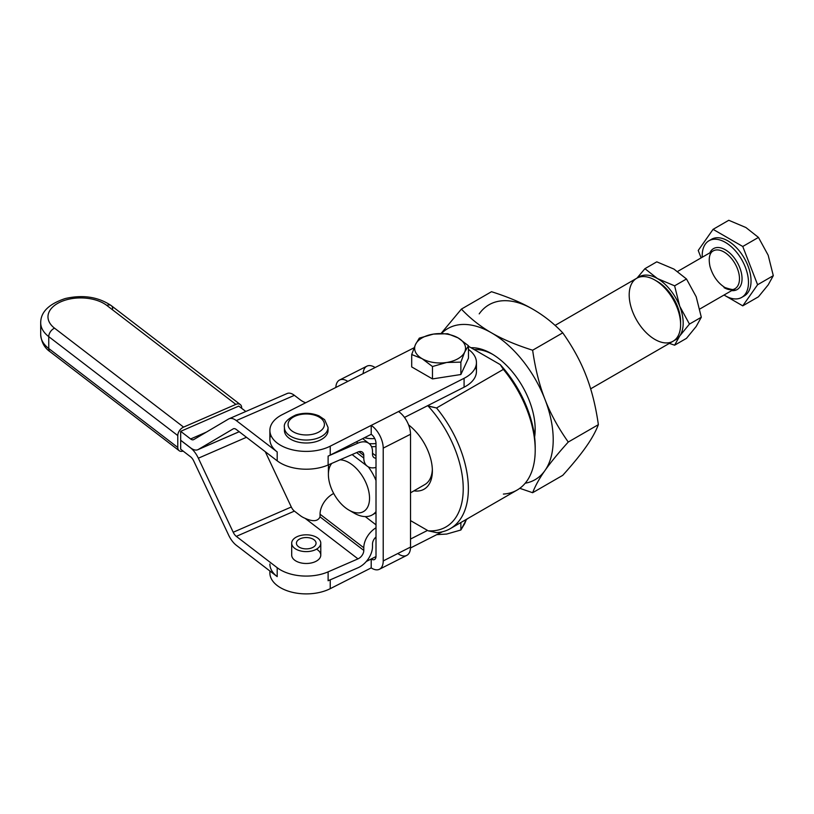 <?xml version="1.0" encoding="UTF-8"?>
<svg xmlns="http://www.w3.org/2000/svg" width="814" height="814" viewBox="0 0 814 814"><rect width="100%" height="100%" fill="white"/><g stroke="black" fill="none" stroke-linecap="round" stroke-linejoin="round"><path stroke-width="1.22" d="M235.867 404.385A7.275 4.742 -52.5 0 1 240.293 404.548A7.275 4.742 -52.5 0 1 241.677 407.794L241.677 408.313L241.677 407.794A7.275 4.742 127.5 0 0 235.867 404.385L106.838 305.443L235.867 404.385L183.588 427.106L54.548 328.174A32.723 18.895 180 0 1 61.009 301.719A32.723 18.895 180 0 1 106.838 305.443A7.275 4.742 -52.5 0 1 111.253 305.616A7.275 4.742 127.5 0 0 106.838 305.443A32.723 18.895 0 0 0 61.009 301.719A32.723 18.895 0 0 0 54.548 328.174A7.275 4.742 127.5 0 0 48.748 336.64A7.275 4.742 -52.5 0 1 54.548 328.174L183.588 427.106L235.867 404.385M240.293 404.548L111.253 305.616A7.275 4.742 -52.5 0 1 112.637 308.862M111.253 305.616C98.28 296.886 82.967 294.515 65.324 298.514C48.901 303.958 40.7 312.037 40.7 322.751A39.998 23.087 0 0 0 48.748 336.64L177.778 435.571A7.275 4.742 -52.5 0 1 183.588 427.106A7.275 4.742 127.5 0 0 177.778 435.571L177.778 447.446L48.748 348.514A39.998 23.087 180 0 1 40.7 334.625A39.998 23.087 0 0 0 48.748 348.514A7.275 4.742 127.5 0 0 50.132 351.76A7.275 4.742 -52.5 0 1 48.748 348.514L48.748 336.64A39.998 23.087 180 0 1 40.7 322.751L40.7 334.625C41.412 342.256 44.556 347.975 50.132 351.76L179.161 450.691A7.275 4.742 -52.5 0 1 177.778 447.446A7.275 4.742 127.5 0 0 183.089 451.058A7.275 4.742 -52.5 0 1 179.161 450.691M180.677 440.252L180.677 431.339L238.767 406.084L245.808 411.477L238.767 406.084L180.677 431.339L180.677 440.252L190.618 447.873L180.677 440.252M277.198 576.617L236.304 545.268L277.198 576.617L277.198 567.714L236.304 536.365A7.275 3.571 66.5 0 1 233.211 532.254A7.275 3.571 -113.5 0 0 236.304 536.365L294.393 511.111A7.275 3.571 66.5 0 1 291.3 507L265.272 451.699L291.3 507L233.211 532.254L198.351 458.201A18.183 8.923 -113.5 0 0 190.618 447.934L180.677 440.303L180.677 449.216L190.618 456.837A7.275 3.571 66.5 0 1 193.712 460.948L228.571 534.991A18.183 8.923 -113.5 0 0 236.304 545.268A18.183 8.923 66.5 0 1 228.571 534.991L193.712 460.948A7.275 3.571 -113.5 0 0 190.618 456.837L180.677 449.216L180.677 440.303L190.618 447.934A18.183 8.923 66.5 0 1 198.351 458.201L246.469 437.291L198.351 458.201L233.211 532.254L291.3 507A7.275 3.571 -113.5 0 0 294.393 511.111L300.295 515.628L294.393 511.111L236.304 536.365L277.198 567.714A36.355 20.991 0 0 0 328.113 571.855L357.987 558.872L305.118 518.335A21.815 12.597 180 0 1 300.295 515.628A21.815 12.597 0 0 0 305.118 518.335L357.987 558.872L328.113 571.855L328.113 580.758A36.355 20.991 0 0 0 330.24 579.761A36.355 20.991 180 0 1 328.113 580.758L357.987 567.775L328.113 580.758L328.113 571.855A36.355 20.991 180 0 1 277.198 567.714L277.198 576.617A36.355 20.991 180 0 1 269.882 563.99M177.778 435.571L48.748 336.64L48.748 348.514L177.778 447.446L177.778 435.571M491.503 353.652A61.762 35.663 -120 0 0 471.001 347.72A61.762 35.663 60 0 1 491.503 353.652L491.503 353.652A61.762 35.663 60 0 1 534.605 437.087A61.762 35.663 -120 0 0 535.174 429.304A61.762 35.663 -120 0 0 491.503 353.652M535.154 427.808A58.17 33.588 60 0 1 534.371 435.236A58.17 33.588 -120 0 0 535.154 427.808M474.186 349.562A58.17 33.588 60 0 1 492.796 354.426A58.17 33.588 -120 0 0 474.186 349.562M544.942 470.563A87.261 50.376 -120 0 0 544.942 399.318A87.261 50.376 -120 0 0 491.503 332.845A87.261 50.376 -120 0 0 441.514 333.465A87.261 50.376 60 0 1 491.503 332.845C502.472 339.214 516.178 345.014 532.641 350.224C535.297 368.793 539.397 385.154 544.942 399.318C550.396 413.522 558.17 427.757 568.264 442.043L598.371 424.654C595.716 431.573 591.615 438.96 586.07 446.815C580.606 454.619 572.832 464.122 562.749 475.335C572.832 464.122 580.606 454.619 586.07 446.815C591.615 438.96 595.716 431.573 598.371 424.654C595.716 406.084 591.615 389.723 586.07 375.569C591.615 389.723 595.716 406.084 598.371 424.654L568.264 442.043C558.17 427.757 550.396 413.522 544.942 399.318A87.261 50.376 60 0 1 544.942 470.563A87.261 50.376 60 0 1 525.193 483.221A87.261 50.376 -120 0 0 544.942 470.563C550.396 462.759 558.17 453.245 568.264 442.043C558.17 453.245 550.396 462.759 544.942 470.563C539.397 478.408 535.297 485.795 532.641 492.714C535.297 485.795 539.397 478.408 544.942 470.563M479.202 313.868A87.261 50.376 60 0 1 532.641 309.096A87.261 50.376 -120 0 0 479.202 313.868M491.503 291.707C507.956 296.927 521.672 302.716 532.641 309.096C543.681 315.425 553.713 323.341 562.749 332.845C572.832 347.12 580.606 361.365 586.07 375.569C580.606 361.365 572.832 347.12 562.749 332.845L532.641 350.224L562.749 332.845C553.713 323.341 543.681 315.425 532.641 309.096C521.672 302.716 507.956 296.927 491.503 291.707L461.396 309.096C470.421 318.6 480.464 326.516 491.503 332.845A87.261 50.376 60 0 1 544.942 399.318C539.397 385.154 535.297 368.793 532.641 350.224C516.178 345.014 502.472 339.214 491.503 332.845C480.464 326.516 470.421 318.6 461.396 309.096L491.503 291.707M441.076 333.465L461.396 309.096L441.076 333.465M519.79 488.319L532.641 492.714L562.749 475.335L532.641 492.714L519.79 488.319M446.672 534.055L436.752 534.645L446.672 534.055L460.866 530.006L446.672 534.055M464.672 523.667L460.866 530.006L466.412 519.495L464.672 523.667M460.866 522.537L460.866 530.006L460.866 522.537M357.987 452.004L328.113 464.987A36.355 20.991 180 0 1 277.198 460.846L236.304 429.497A7.275 3.571 -113.5 0 0 233.404 428.764A7.275 3.571 -113.5 0 0 233.211 428.866L198.351 449.45A18.183 8.923 66.5 0 1 197.873 449.694A18.183 8.923 66.5 0 1 190.618 447.873A18.183 8.923 -113.5 0 0 198.351 449.45L239.184 431.705L198.351 449.45L233.211 428.866A7.275 3.571 66.5 0 1 236.304 429.497L277.198 460.846A36.355 20.991 0 0 0 328.113 464.987L357.987 452.004A7.275 4.742 -52.5 0 1 363.797 455.413L363.797 458.058A18.183 11.854 127.5 0 0 376.007 467.409A18.183 11.854 -52.5 0 1 367.256 466.178A18.183 11.854 -52.5 0 1 363.797 458.058L356.644 452.584L363.797 458.058L363.797 455.413L358.913 451.678L363.797 455.413A7.275 4.742 127.5 0 0 362.403 452.167A7.275 4.742 127.5 0 0 357.987 452.004M300.295 399.857A21.815 12.597 0 0 0 305.118 402.564L305.718 402.737L305.118 402.564A21.815 12.597 180 0 1 300.295 399.857L294.393 395.339A18.183 8.923 -113.5 0 0 287.149 393.508L229.06 418.762A18.183 8.923 66.5 0 1 236.304 420.584L294.393 395.339L300.295 399.857M379.436 569.261A18.183 9.799 63.1 0 1 371.204 567.887A18.183 9.799 -116.9 0 0 383.211 560.938L383.211 448.127A18.183 9.799 -116.9 0 0 371.204 425.396A18.183 9.799 63.1 0 1 383.211 448.127L410.521 434.269L383.211 448.127L383.211 560.938L410.521 547.079L383.211 560.938A18.183 9.799 63.1 0 1 379.436 569.261L406.746 555.402A18.183 9.799 -116.9 0 0 410.521 547.079L410.521 434.269A18.183 9.799 -116.9 0 0 398.524 411.548L330.24 446.174L330.24 455.087L356.349 441.839L330.24 455.087A36.355 20.991 180 0 1 328.113 456.084L328.113 464.987L328.113 456.084L357.987 443.101L356.349 441.839L357.987 443.101A18.183 11.854 -52.5 0 1 369.047 443.508A18.183 11.854 -52.5 0 1 372.507 451.628L372.507 454.273A7.275 4.742 127.5 0 0 373.891 457.519A7.275 4.742 127.5 0 0 376.007 458.201A7.275 4.742 -52.5 0 1 372.507 454.273L372.507 451.628A18.183 11.854 127.5 0 0 357.987 443.101L328.113 456.084A36.355 20.991 0 0 0 330.24 455.087L330.24 446.174A36.355 20.991 180 0 1 291.249 449.532A36.355 20.991 180 0 1 269.882 430.413L269.882 439.316A36.355 20.991 0 0 0 277.198 451.943L236.304 420.584A18.183 8.923 -113.5 0 0 228.571 419.007L193.712 439.601A7.275 3.571 66.5 0 1 190.618 438.97L206.4 432.112L190.618 438.97A7.275 3.571 -113.5 0 0 193.518 439.692A7.275 3.571 -113.5 0 0 193.712 439.601L228.571 419.007A18.183 8.923 66.5 0 1 229.06 418.762M286.66 393.752A18.183 8.923 66.5 0 1 294.393 395.339L236.304 420.584L277.198 451.943L277.198 460.846L277.198 451.943A36.355 20.991 180 0 1 270.716 434.859M269.882 430.413A36.355 20.991 180 0 1 282.244 414.641L375.122 367.541A18.183 9.799 -116.9 0 0 366.9 366.168L339.58 380.016A18.183 9.799 63.1 0 1 347.802 381.39A18.183 9.799 -116.9 0 0 335.826 387.464A18.183 9.799 63.1 0 1 339.58 380.016M190.618 438.97L180.677 431.339L190.618 438.97M376.007 455.921L372.507 453.235L376.007 455.921M316.524 549.155A14.54 8.394 180 0 1 315.781 561.426A14.54 8.394 180 0 1 294.627 560.144A14.54 8.394 0 0 0 310.856 563.054A14.54 8.394 0 0 0 320.787 555.087L320.787 543.213A14.54 8.394 180 0 1 306.237 551.607A14.54 8.394 180 0 1 291.697 543.213A14.54 8.394 180 0 1 298.952 535.948A14.54 8.394 0 0 0 298.992 550.498A14.54 8.394 0 0 0 320.787 543.203A14.54 8.394 0 0 0 298.952 535.948A14.54 8.394 180 0 1 313.502 535.938A14.54 8.394 180 0 1 320.787 543.213M357.987 567.775A18.183 11.854 127.5 0 0 372.507 546.621L372.507 543.976A7.275 4.742 -52.5 0 1 376.007 536.996A7.275 4.742 127.5 0 0 372.507 543.976L372.507 546.621A18.183 11.854 -52.5 0 1 357.987 567.775M376.007 527.798A18.183 11.854 127.5 0 0 363.797 547.761L363.797 550.406A7.275 4.742 -52.5 0 1 357.987 558.872A7.275 4.742 127.5 0 0 363.797 550.406L363.797 547.761A18.183 11.854 -52.5 0 1 376.007 527.798M269.882 571.011L269.882 572.903A36.355 20.991 0 0 0 291.249 592.022A36.355 20.991 0 0 0 330.24 588.675L330.24 579.843L330.24 588.675L371.204 567.887L371.204 558.984L375.997 556.552L371.204 558.984A7.275 3.917 -116.9 0 0 374.501 559.533A7.275 3.917 -116.9 0 0 376.007 556.206A7.275 3.917 63.1 0 1 371.204 558.984L371.204 567.887L330.24 588.675A36.355 20.991 180 0 1 289.855 591.636A36.355 20.991 180 0 1 270.014 571.113M320.004 516.839A21.815 10.714 -113.5 0 0 320.055 515.384L320.055 514.224A18.183 11.854 -52.5 0 1 333.699 493.477A18.183 11.854 127.5 0 0 320.055 514.224L363.797 547.761L320.055 514.224L320.055 515.384A21.815 10.714 66.5 0 1 320.004 516.839L363.797 550.406L320.004 516.839C318.009 521.387 313.044 521.886 305.118 518.335C313.044 521.886 318.009 521.387 320.004 516.839M365.262 516.595L376.007 524.837L365.262 516.595M450.295 528.632L517.134 490.048A87.261 50.376 -120 0 0 503.378 369.383L436.538 407.977A87.261 50.376 60 0 1 450.295 528.632A87.261 50.376 60 0 1 436.538 532.651A87.261 50.376 -120 0 0 468.365 488.695A87.261 50.376 -120 0 0 436.538 407.977L503.378 369.383L500.193 364.58L468.467 346.265L500.193 364.58A83.618 48.28 60 0 1 535.195 448.595M475.62 366.982A36.355 20.991 180 0 1 464.082 387.199L427.523 405.738L436.538 407.977L428.215 406.135A83.618 48.28 60 0 1 463.227 488.695A83.618 48.28 60 0 1 428.215 530.82L436.538 532.651L428.215 530.82A83.618 48.28 -120 0 0 463.227 488.695A83.618 48.28 -120 0 0 428.215 406.135L427.523 405.738L464.082 387.199L464.082 378.296L398.524 411.548A18.183 9.799 63.1 0 1 410.521 434.269L410.521 547.079A18.183 9.799 63.1 0 1 398.524 554.039M535.205 450.101L535.205 447.13A83.618 48.28 -120 0 0 500.193 364.58L503.378 369.383A87.261 50.376 60 0 1 535.205 450.101A87.261 50.376 60 0 1 503.378 494.067M410.521 520.604L427.523 530.423L410.521 520.604M408.577 424.898A39.998 23.087 60 0 1 432.234 467.602A39.998 23.087 60 0 1 413.939 490.852A39.998 23.087 -120 0 0 432.376 470.879A39.998 23.087 -120 0 0 408.577 424.898M680.606 324.593A36.355 20.991 60 0 1 654.904 339.438A36.355 20.991 60 0 1 629.191 294.912A36.355 20.991 60 0 1 654.904 280.067L654.904 280.067A36.355 20.991 60 0 1 680.606 324.593L680.606 321.622A32.723 18.895 -120 0 0 657.478 281.552A32.723 18.895 -120 0 0 657.468 281.552A32.723 18.895 60 0 1 680.575 323.046M348.972 462.627A29.09 16.789 -120 0 0 339.977 459.829A29.09 16.789 60 0 1 348.972 462.627A29.09 16.789 60 0 1 369.251 502.035A29.09 16.789 60 0 1 348.972 510.124A29.09 16.789 60 0 1 328.398 474.501A29.09 16.789 60 0 1 331.807 463.38A29.09 16.789 -120 0 0 341.168 503.846A29.09 16.789 -120 0 0 369.149 502.625A29.09 16.789 -120 0 0 348.972 462.627M410.521 492.826L424.847 484.554A36.355 20.991 -120 0 0 432.02 472.639A36.355 20.991 -120 0 0 432.346 469.342M348.972 510.124L354.11 513.095A36.355 20.991 -120 0 0 376.007 511.609A36.355 20.991 60 0 1 372.293 514.896A36.355 20.991 60 0 1 351.394 511.365M328.541 471.784A36.355 20.991 60 0 1 328.632 464.763A36.355 20.991 -120 0 0 328.398 468.569L328.398 474.501M368.304 466.86A36.355 20.991 60 0 1 376.007 480.494A36.355 20.991 -120 0 0 368.304 466.86M590.638 388.838L673.076 341.239A36.355 20.991 -120 0 0 678.652 312.098A36.355 20.991 -120 0 0 654.904 280.067A36.355 20.991 -120 0 0 636.721 278.266L555.097 325.397M366.32 561.467L371.204 558.984L366.32 561.467M410.521 539.051L427.523 530.423L410.521 539.051M376.007 443.396A7.275 3.917 -116.9 0 0 371.204 434.3A7.275 3.917 63.1 0 1 376.007 443.396L376.007 556.206L376.007 443.396M363.146 373.606A18.183 9.799 63.1 0 1 375.122 367.541L282.244 414.641A36.355 20.991 0 0 0 278.927 444.261A36.355 20.991 0 0 0 330.24 446.174L371.204 425.396L371.204 434.3L371.204 425.396L464.082 378.296L464.082 387.199A36.355 20.991 0 0 0 476.444 371.428L476.444 362.525A36.355 20.991 180 0 1 464.082 378.296A36.355 20.991 0 0 0 468.467 349.409A36.355 20.991 180 0 1 476.444 362.525M404.487 417.429L427.523 405.738L404.487 417.429M464.082 520.787L464.082 520.787A36.355 20.991 0 0 0 468.426 518.162A36.355 20.991 180 0 1 464.082 520.787L462.464 521.611L464.082 520.787M410.5 547.964L442.419 531.776L410.5 547.964M375.122 367.541L414.102 347.771L375.122 367.541M356.349 441.839L371.204 434.3L356.349 441.839M327.9 428.927A21.815 12.597 180 0 1 306.237 442.999A21.815 12.597 180 0 1 284.574 428.927M422.09 358.669A25.448 14.693 0 0 0 446.672 362.474A25.448 14.693 0 0 0 464.672 352.075A25.448 14.693 0 0 0 458.079 337.891A25.448 14.693 0 0 0 433.496 334.086A25.448 14.693 0 0 0 415.506 344.475A25.448 14.693 0 0 0 422.09 358.669L411.701 354.528L415.506 344.475L419.302 338.136L433.496 334.086L447.69 333.74L458.079 337.891L468.467 345.747L468.467 358.14L460.866 374.521L432.478 378.917L411.701 366.921L411.701 354.528L411.701 366.921L432.478 378.917L432.478 366.524L422.09 358.669L432.478 366.524L432.478 378.917L460.866 374.521L460.866 362.128L446.672 362.474L432.478 366.524L446.672 362.474L460.866 362.128L460.866 374.521L468.467 358.14L468.467 345.747L464.672 352.075L460.866 362.128L464.672 352.075L468.467 345.747L458.079 337.891A25.448 14.693 180 0 1 464.672 352.075A25.448 14.693 180 0 1 446.672 362.474A25.448 14.693 180 0 1 422.09 358.669A25.448 14.693 180 0 1 415.506 344.475A25.448 14.693 180 0 1 433.496 334.086A25.448 14.693 180 0 1 458.079 337.891L447.69 333.74L433.496 334.086L419.302 338.136L415.506 344.475L411.701 354.528L422.09 358.669M314.733 540.374A9.819 5.667 180 0 1 306.257 548.88A9.819 5.667 180 0 1 297.731 540.394A9.819 5.667 180 0 1 314.733 540.374A9.819 5.667 0 0 0 303.693 537.739A9.819 5.667 0 0 0 296.428 543.213A9.819 5.667 0 0 0 306.237 548.88A9.819 5.667 0 0 0 316.056 543.213A9.819 5.667 0 0 0 314.733 540.374M291.697 543.213L291.697 555.087A14.54 8.394 0 0 0 294.627 560.144M284.422 430.413A21.815 12.597 0 0 0 306.237 442.999A21.815 12.597 0 0 0 328.052 430.413L328.052 427.442A21.815 12.597 180 0 1 306.237 440.038A21.815 12.597 180 0 1 284.422 427.442A21.815 12.597 0 0 0 306.237 440.038A21.815 12.597 0 0 0 328.052 427.442L324.613 419.678L319.027 415.893C311.64 412.82 303.958 412.495 295.97 414.916C287.373 418.874 283.526 423.056 284.422 427.442L284.422 430.413M297.12 415.394A18.183 10.49 0 0 0 297.181 433.567A18.183 10.49 0 0 0 324.42 424.45A18.183 10.49 0 0 0 297.12 415.394A18.183 10.49 180 0 1 324.42 424.45A18.183 10.49 180 0 1 297.181 433.567A18.183 10.49 180 0 1 297.12 415.394M376.007 446.499A21.815 12.597 180 0 1 371.53 446.703A21.815 12.597 0 0 0 376.007 446.499M364.499 437.708A18.183 10.49 0 0 0 374.745 438.553A18.183 10.49 180 0 1 364.499 437.708M369.18 443.62A21.815 12.597 0 0 0 376.007 443.528A21.815 12.597 180 0 1 369.18 443.62M710.317 240.089A32.723 18.895 60 0 1 744.271 258.15A32.723 18.895 60 0 1 742.938 296.591A32.723 18.895 -120 0 0 744.271 295.93A32.723 18.895 -120 0 0 744.271 258.15A32.723 18.895 -120 0 0 711.558 239.255L708.984 240.74A32.723 18.895 60 0 1 741.707 259.635A32.723 18.895 60 0 1 741.707 297.415A32.723 18.895 60 0 1 725.345 295.797A32.723 18.895 60 0 1 724.053 295.014A32.723 18.895 -120 0 0 725.345 295.797A32.723 18.895 -120 0 0 748.473 281.939A32.723 18.895 -120 0 0 724.48 241.89A32.723 18.895 -120 0 0 702.238 257.234A32.723 18.895 60 0 1 708.984 240.74M745.909 227.523L728.774 220.279L713.074 229.345L742.755 246.479L758.455 237.413L745.909 227.523L758.455 237.413L742.755 246.479L713.074 229.345L728.774 220.279L745.909 227.523M701.108 257.885L698.229 250.458L713.074 229.345L698.229 250.458L701.108 257.885M724.022 295.034L742.755 305.85L757.6 284.737L742.755 246.479L757.6 284.737L773.3 275.671L768.172 255.22L758.455 237.413L768.172 255.22L773.3 275.671L757.6 284.737L742.755 305.85L758.455 296.784L768.172 284.9L773.3 275.671L768.172 284.9L758.455 296.784L742.755 305.85L724.022 295.034M709.889 252.808A23.637 13.645 60 0 1 737.158 262.261A23.637 13.645 60 0 1 731.705 290.598A23.637 13.645 -120 0 0 737.158 262.261A23.637 13.645 -120 0 0 709.889 252.808M677.655 271.428L713.156 250.936C712.464 251.312 707.335 253.836 710.011 266.524C712.83 275.997 717.816 283.007 724.969 287.546C731.796 289.815 735.134 290.201 734.961 288.716A21.815 12.597 -120 0 0 734.961 263.522A21.815 12.597 -120 0 0 713.156 250.936A21.815 12.597 60 0 1 734.961 263.522A21.815 12.597 60 0 1 734.961 288.716A21.815 12.597 60 0 1 724.053 287.637M686.477 338.349L674.613 345.197L669.342 343.396L674.613 345.197L686.477 338.349L696.194 326.465L701.312 317.236L689.458 324.084L679.741 335.958L674.613 345.197L679.741 335.958L689.458 324.084L679.741 306.278L674.613 285.826L657.468 278.581L644.922 268.681L637.026 278.093L644.922 268.681L656.786 261.833L644.922 268.681L657.468 278.581A36.355 20.991 60 0 1 679.741 306.278A36.355 20.991 60 0 1 679.741 335.958A36.355 20.991 60 0 1 674.318 340.415A36.355 20.991 -120 0 0 679.741 335.958A36.355 20.991 -120 0 0 679.741 306.278L689.458 324.084L701.312 317.236L696.194 296.774L686.477 278.978L673.931 269.078L656.786 261.833L673.931 269.078L686.477 278.978L674.613 285.826L686.477 278.978L696.194 296.774L701.312 317.236L696.194 326.465L686.477 338.349M638.054 277.605A36.355 20.991 60 0 1 657.468 278.581L674.613 285.826L679.741 306.278A36.355 20.991 -120 0 0 657.468 278.581A36.355 20.991 -120 0 0 638.054 277.605M239.214 431.725L197.873 449.694M352.106 454.558L367.256 466.178M362.678 438.634L369.047 443.508M657.478 281.552L654.904 280.067M376.007 512.749L372.293 514.896M744.271 295.93L741.707 297.415M734.961 288.716L699.837 308.994"/></g></svg>
